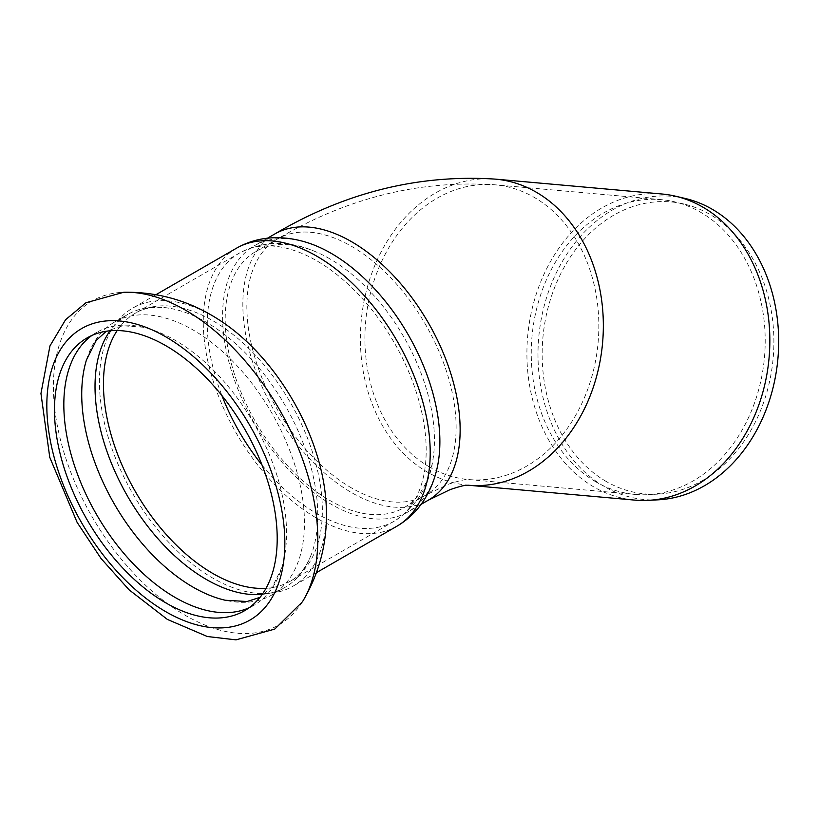 <?xml version="1.0" encoding="UTF-8"?>
<svg xmlns="http://www.w3.org/2000/svg" width="819" height="819" viewBox="0 0 819 819"><rect width="100%" height="100%" fill="white"/><g stroke="black" fill="none" stroke-linecap="round" stroke-linejoin="round"><path stroke-width="0.61" stroke-dasharray="4.09 3.07" d="M218.417 319.43A160.483 92.66 -120 0 0 132.668 308.149A160.483 92.66 -120 0 0 99.427 381.613A160.483 92.66 -120 0 0 212.899 578.163A160.483 92.66 -120 0 0 293.141 586.107A160.483 92.66 -120 0 0 326.382 512.643A160.483 92.66 -120 0 0 326.249 506.265M86.466 359.889A157.494 90.929 60 0 1 114.343 322.174A157.494 90.929 60 0 1 193.089 329.975A157.494 90.929 60 0 1 295.987 468.755A157.494 90.929 60 0 1 271.836 594.963A157.494 90.929 60 0 1 225.245 600.245M262.203 594.389A157.494 90.929 -120 0 0 285.135 587.284A157.494 90.929 -120 0 0 312.285 551.811A157.494 90.929 -120 0 0 206.388 322.297A157.494 90.929 -120 0 0 171.929 308.712A157.494 90.929 -120 0 0 127.641 314.496A157.494 90.929 -120 0 0 110.022 330.804M91.912 335.442A157.494 90.929 60 0 1 96.447 332.504A157.494 90.929 60 0 1 143.049 327.221A157.494 90.929 60 0 1 175.194 340.305A157.494 90.929 60 0 1 281.818 567.577A157.494 90.929 60 0 1 253.941 605.292A157.494 90.929 60 0 1 249.13 607.749M634.705 500.102A153.655 121.181 95.1 0 1 594.051 487.07A153.655 121.181 95.1 0 1 531.92 309.725A153.655 121.181 95.1 0 1 662.049 194.011M658.302 499.815A152.232 120.055 95.1 0 1 604.514 486.66A152.232 120.055 95.1 0 1 545.055 302.733A152.232 120.055 95.1 0 1 685.216 198.474M606.214 481.47A146.56 115.592 95.1 0 1 548.976 304.392A146.56 115.592 95.1 0 1 683.916 204.013A146.56 115.592 95.1 0 1 709.848 214.363A146.56 115.592 95.1 0 1 770.792 375.491A146.56 115.592 95.1 0 1 657.995 494.123A146.56 115.592 95.1 0 1 606.214 481.47M595.915 481.869A147.963 116.697 95.1 0 1 536.076 311.097A147.963 116.697 95.1 0 1 661.394 199.662A147.963 116.697 95.1 0 1 674.354 201.761A147.963 116.697 95.1 0 1 700.542 212.213A147.963 116.697 95.1 0 1 762.069 374.877A147.963 116.697 95.1 0 1 648.187 494.645A147.963 116.697 95.1 0 1 635.063 494.42A147.963 116.697 95.1 0 1 595.915 481.869M329.811 258.824A147.963 85.422 -120 0 0 315.632 251.74A147.963 85.422 -120 0 0 255.835 251.494A147.963 85.422 -120 0 0 225.194 319.226A147.963 85.422 -120 0 0 289.772 468.13A147.963 85.422 -120 0 0 403.798 507.77A147.963 85.422 -120 0 0 433.476 455.855A147.963 85.422 -120 0 0 434.439 440.038A147.963 85.422 -120 0 0 329.811 258.824M306.838 242.475A153.655 88.708 -120 0 0 254.402 245.751A153.655 88.708 -120 0 0 222.573 316.093A153.655 88.708 -120 0 0 289.65 470.72A153.655 88.708 -120 0 0 408.046 511.885A153.655 88.708 -120 0 0 437.1 468.11M302.365 601.893A186.957 107.944 60 0 1 185.606 615.54A186.957 107.944 60 0 1 57.31 425.614A186.957 107.944 60 0 1 123.751 292.26M495.546 179.136A153.655 121.181 -84.9 0 0 373.218 269.451A153.655 121.181 -84.9 0 0 427.549 472.194A153.655 121.181 -84.9 0 0 468.202 485.227A153.655 121.181 -84.9 0 0 468.273 485.227L468.304 485.227M429.555 467.004A147.963 116.697 95.1 0 1 369.727 296.232A147.963 116.697 95.1 0 1 495.034 184.807A147.963 116.697 95.1 0 1 586.496 392.588A147.963 116.697 95.1 0 1 468.703 479.555A147.963 116.697 95.1 0 1 429.555 467.004M351.494 487.929A147.963 85.422 60 0 1 246.867 306.705A147.963 85.422 60 0 1 277.508 238.974A147.963 85.422 60 0 1 391.533 278.614A147.963 85.422 60 0 1 456.122 427.518A147.963 85.422 60 0 1 425.471 495.249A147.963 85.422 60 0 1 351.494 487.929M274.672 234.05A153.655 88.708 -120 0 0 242.844 304.392A153.655 88.708 -120 0 0 351.494 492.567A153.655 88.708 -120 0 0 428.317 500.184M266.021 588.298A154.791 89.373 -120 0 0 290.295 581.183A154.791 89.373 -120 0 0 322.358 510.319A154.791 89.373 -120 0 0 212.899 320.741A154.791 89.373 -120 0 0 135.514 313.073A154.791 89.373 -120 0 0 117.199 330.538M262.049 465.079A154.791 89.373 -120 0 0 394.134 521.232A154.791 89.373 -120 0 0 426.187 450.368A154.791 89.373 -120 0 0 316.738 260.79A154.791 89.373 -120 0 0 239.343 253.122A154.791 89.373 -120 0 0 207.289 323.986A154.791 89.373 -120 0 0 221.929 395.597M236.496 248.198A160.483 92.66 -120 0 0 203.255 321.662A160.483 92.66 -120 0 0 273.311 483.169A160.483 92.66 -120 0 0 396.98 526.167M271.836 594.963L285.135 587.284M114.343 322.174L127.641 314.496M281.818 567.577L272.911 585.933L259.981 597.348M143.049 327.221L122.707 325.757L106.347 331.245M683.916 204.013L674.354 201.761M657.995 494.123L648.187 494.645M403.798 507.77L425.471 495.249L448.044 484.346C469.952 477.098 468.703 480.251 468.703 479.555L635.063 494.42M255.835 251.494L277.508 238.974C346.98 197.891 419.492 179.832 495.034 184.807L661.394 199.662M433.476 455.855C430.231 484.602 417.117 506.388 394.134 521.232L290.295 581.183C299.897 575.88 307.217 566.093 312.285 551.811M315.632 251.74C289.117 240.182 263.687 240.643 239.343 253.122L135.514 313.073C144.902 307.422 157.043 305.968 171.929 308.712M267.465 238.206L254.402 245.751M421.12 504.34L408.046 511.885M156.06 294.635L132.668 308.149M316.543 572.604L293.141 586.107M96.447 332.504L87.09 337.909M253.941 605.292L244.584 610.698"/><path stroke-width="1.23" d="M218.366 319.4C189.476 300.798 157.934 291.759 123.751 292.26A186.957 107.944 60 0 1 185.606 310.237A186.957 107.944 60 0 1 302.446 601.77C319.973 572.42 327.917 540.581 326.249 506.265A160.483 92.66 -120 0 0 218.417 319.43M259.981 597.348L247.051 601.515L225.245 600.245A157.494 90.929 60 0 1 193.089 587.162A157.494 90.929 60 0 1 86.466 359.889L96.273 340.356L106.347 331.245M110.022 330.804A157.494 90.929 -120 0 0 109.9 459.408A157.494 90.929 -120 0 0 206.388 579.483A157.494 90.929 -120 0 0 262.203 594.389M249.13 607.749A157.494 90.929 60 0 1 175.194 597.491A157.494 90.929 60 0 1 63.831 404.606A157.494 90.929 60 0 1 91.912 335.442M702.702 207.043A153.655 121.181 95.1 0 1 766.594 375.962A153.655 121.181 95.1 0 1 648.341 500.337A153.655 121.181 95.1 0 1 634.705 500.102L468.273 485.227A153.655 121.181 -84.9 0 0 602.579 342.915A153.655 121.181 -84.9 0 0 495.546 179.136L662.049 194.011A153.655 121.181 95.1 0 1 675.511 196.191A153.655 121.181 95.1 0 1 702.702 207.043M675.511 196.191L685.216 198.474A152.232 120.055 95.1 0 1 712.161 209.224A152.232 120.055 95.1 0 1 775.46 376.576A152.232 120.055 95.1 0 1 658.302 499.815L648.341 500.337M236.496 248.198A160.483 92.66 -120 0 1 316.738 256.142A160.483 92.66 -120 0 1 430.21 452.692A160.483 92.66 -120 0 1 396.98 526.167C408.865 519.164 418.376 509.684 425.511 497.706C430.866 488.656 434.725 478.787 437.1 468.11A153.655 88.708 -120 0 0 439.875 441.543A153.655 88.708 -120 0 0 331.224 253.358A153.655 88.708 -120 0 0 306.838 242.475C296.406 239.189 285.923 237.602 275.409 237.715C261.466 237.899 248.495 241.4 236.496 248.198L156.06 294.635M277.201 538.595A157.494 90.929 -120 0 0 208.456 380.098A157.494 90.929 -120 0 0 87.09 337.909A157.494 90.929 -120 0 0 54.474 410.002A157.494 90.929 -120 0 0 123.219 568.499A157.494 90.929 -120 0 0 244.584 610.698A157.494 90.929 -120 0 0 277.201 538.595M123.751 292.26L85.923 302.764L65.581 319.717L49.959 345.905L40.95 393.509L49.764 457.33L77.119 522.379L101.034 558.486L129.013 589.772L167.352 619.399L207.33 636.517L235.964 639.864L274.754 629.094L302.446 601.77A186.957 107.944 60 0 1 302.365 601.893M468.304 485.227L466.943 485.278C464.475 485.165 458.763 486.66 449.805 489.762L428.317 500.184A153.655 88.708 -120 0 0 428.317 322.758A153.655 88.708 -120 0 0 274.672 234.05C345.086 192.393 418.714 174.089 495.546 179.136M117.199 330.538A154.791 89.373 -120 0 0 103.45 383.937A154.791 89.373 -120 0 0 266.021 588.298M221.929 395.597A154.791 89.373 -120 0 0 262.049 465.079M284.848 543.017A168.304 97.174 -120 0 0 165.837 336.875A168.304 97.174 -120 0 0 46.826 405.589A168.304 97.174 -120 0 0 165.837 611.721A168.304 97.174 -120 0 0 284.848 543.017M274.672 234.05L267.465 238.206M428.317 500.184L421.12 504.34M396.98 526.167L316.543 572.604"/></g></svg>

